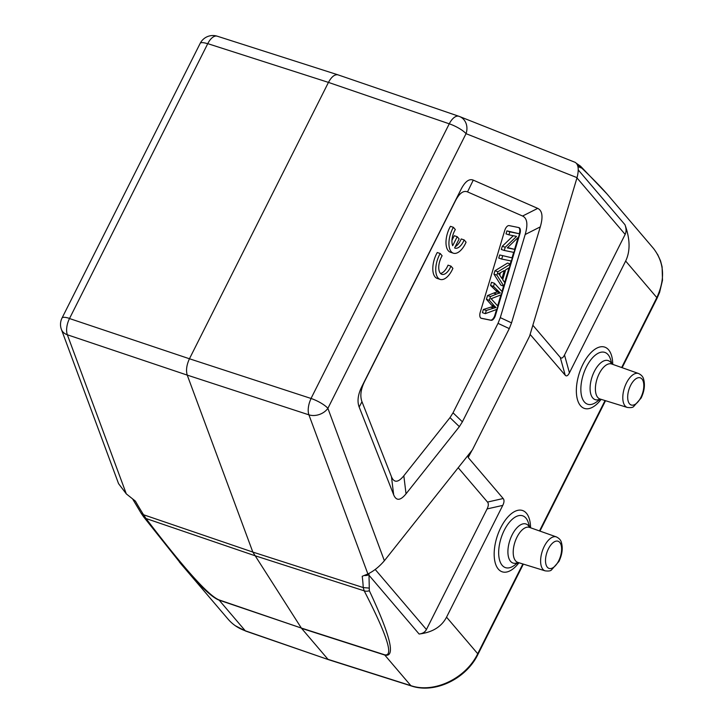 <?xml version="1.0" encoding="UTF-8"?>
<svg xmlns="http://www.w3.org/2000/svg" width="724" height="724" viewBox="0 0 724 724"><rect width="100%" height="100%" fill="white"/><g stroke="black" fill="none" stroke-linecap="round" stroke-linejoin="round"><path stroke-width="1.09" d="M495.451 315.402A5.702 2.806 -71.7 0 1 491.053 320.298L481.37 318.325A5.702 2.806 -71.7 0 1 481.207 318.288A5.702 2.806 -71.7 0 1 480.229 312.306L504.728 230.494A5.702 2.806 -71.7 0 1 509.126 225.607L518.809 227.571A5.702 2.806 -71.7 0 1 518.972 227.617A5.702 2.806 -71.7 0 1 519.95 233.59L495.451 315.402L494.863 315.212L496.583 309.483M391.467 476.745L361.982 401.729C359.855 396.046 360.76 389.195 364.706 381.204L455.233 201.209C459.278 193.326 463.369 190.222 467.523 191.896L522.592 216.033C527.235 218.268 528.095 224.431 525.171 234.522L500.293 317.628L498.021 323.347L453.034 412.807L449.993 417.63L403.829 475.777C398.209 482.7 394.082 483.017 391.467 476.745L393.666 494.791C396.272 501.071 400.399 500.746 406.028 493.822L459.36 426.644L462.392 421.821L509.28 328.606L511.542 322.877L540.294 226.874C543.217 216.784 542.357 210.621 537.715 208.385L473.27 180.131L467.523 191.896M464.156 239.925A12.471 6.145 -71.7 0 1 455.034 248.115A12.471 6.145 -71.7 0 1 454.609 247.943L459.134 238.947L457.224 236.703L452.699 245.698A12.471 6.145 -71.7 0 1 455.315 229.553L453.387 227.291L450.437 226.322A17.819 8.778 108.3 0 0 450.409 252.214L453.351 253.192A17.819 8.778 108.3 0 0 466.084 242.187L464.156 239.925L461.206 238.947A12.471 6.145 -71.7 0 1 455.242 246.685M457.224 236.703L454.283 235.725L451.948 240.35M450.971 266.124A12.471 6.145 -71.7 0 1 441.848 274.324A12.471 6.145 -71.7 0 1 442.129 255.762L440.201 253.5L437.26 252.522A17.819 8.778 108.3 0 0 437.224 278.423L440.174 279.401A17.819 8.778 108.3 0 0 452.898 268.387L450.971 266.124L448.029 265.156A12.471 6.145 -71.7 0 1 440.509 273.455M458.211 467.731L487.496 502.067C488.718 503.596 488.573 505.886 487.08 508.936L426.427 629.527C425.088 632.097 422.653 633.6 419.115 634.025C432.373 632.414 441.513 626.794 446.545 617.165L502.764 505.388C504.257 502.338 504.393 500.049 503.171 498.519L468.193 457.505L472.021 450.328M530.113 334.407L565.2 375.195C566.476 376.607 567.888 375.81 569.435 372.815L625.654 261.038L656.831 297.6C665.428 278.885 664.315 262.495 653.482 248.441M569.435 372.815L564.503 355.004C562.955 358 561.543 358.787 560.258 357.385L532.855 325.248M564.503 355.004L625.156 234.404C626.423 231.789 626.36 228.558 624.975 224.721C630.179 239.119 630.405 251.219 625.654 261.038M228.169 619.255C232.712 624.531 238.413 628.369 245.255 630.767L328.424 659.636L411.304 685.954C434.762 693.99 466.184 678.922 477.958 654.351L523.352 564.114M446.545 617.165L477.722 653.727C465.849 678.46 434.083 693.619 410.852 685.646L327.99 659.329L301.555 628.341L384.752 655.039C395.847 657.754 390.707 636.306 369.331 590.712L368.959 573.462M126.311 493.895L67.35 334.778A14.254 7.15 -71.4 0 1 69.558 318.433A14.254 3.548 -153.3 0 0 62.029 318.044A14.254 14.254 0 0 0 61.395 329.402L118.564 483.659L126.311 493.895L135.397 501.117A329.655 148.963 -144.3 0 0 143.569 514.764L146.013 518.511C183.869 568.268 208.177 595.381 218.938 599.87L301.347 628.052L219.155 600.16L245.255 630.767A3.566 1.738 109 0 0 245.671 631.066L235.327 625.735M132.555 498.863L141.252 513.406L143.569 514.764L252.821 552.068L301.347 628.052L384.534 654.758C394.055 656.985 387.277 635.681 364.199 590.829A7.122 6.054 -27.4 0 0 369.331 590.712M69.595 318.569L189.453 358.769C186.584 364.968 185.842 370.426 187.245 375.113L252.821 552.068L363.204 587.553L364.199 590.829L254.54 555.57L146.013 518.511A7.122 5.421 142.8 0 1 143.696 516.954L182.502 565.706C199.996 586.169 212.213 597.653 219.155 600.16A7.122 3.53 108.9 0 1 218.938 599.87M179.362 561.987L182.367 565.553M62.029 318.044L200.177 43.368A14.254 3.548 26.7 0 1 207.707 43.757A14.254 7.104 -72.3 0 1 217.254 36.2A14.254 7.104 -72.3 0 1 217.481 36.281M653.464 248.413L607.753 194.819C602.133 188.24 593.499 179.362 581.852 168.176A7.122 6.371 -45.2 0 0 580.539 166.185L606.993 193.942M581.852 168.176L577.942 166.547M580.494 167.262L576.503 163.47M459.034 116.338A14.254 12.399 -68.4 0 1 459.514 116.51L459.514 116.51A14.254 14.254 0 0 0 458.889 116.283A14.254 6.941 108.9 0 0 449.26 123.813A14.254 3.548 26.7 0 1 466.039 133.668A14.254 12.399 -68.4 0 0 459.514 116.51L575.182 162.348C578.476 164.475 579.1 169.579 577.046 177.652L529.57 336.207L472.437 449.794L384.363 560.747C379.258 566.729 373.756 571.136 367.873 573.951L362.208 576.295A329.655 151.796 -145.3 0 1 363.213 587.562L368.851 588.069M577.046 177.652L466.039 133.668L327.891 408.336A14.254 3.548 -153.3 0 0 311.112 398.49A14.254 6.896 108.1 0 0 308.904 414.834A14.254 10.561 -20.3 0 0 327.891 408.336L384.363 560.747M338.226 74.925L338.008 74.844C334.714 74.21 331.529 76.726 328.452 82.4L449.26 123.813L310.976 398.562M311.112 398.49L189.453 358.769L328.452 82.4L207.842 43.675M507.252 247.879L518.574 237.019L519.533 233.816L509.85 231.843L508.954 234.838L516.556 236.386L505.234 247.246L504.275 250.45L513.959 252.423L514.864 249.427L507.252 247.879M505.234 247.246L502.293 246.269L513.289 235.725M504.275 250.45L501.334 249.472L502.293 246.269M508.954 234.838L506.004 233.861L506.909 230.865L519.533 233.816M509.85 231.843L506.909 230.865M514.864 249.427L507.569 247.563M502.637 255.925L501.705 259.056L511.388 261.02L512.321 257.898L499.696 254.957L512.321 257.898M501.705 259.056L498.755 258.079L499.696 254.957M499.705 275.138L500.429 272.713M501.922 278.532L499.904 275.428A21.992 10.833 108.3 0 0 498.393 273.717A42.626 20.996 108.3 0 0 500.899 272.45L504.32 270.532L501.922 278.532M502.7 279.645L505.66 269.771L509.415 267.618L510.483 264.052L497.904 271.753L496.89 275.12L503.859 286.161L504.854 282.84L502.7 279.645M497.904 271.753L494.954 270.776L507.533 263.074L510.483 264.052M496.89 275.12L493.949 274.143L494.954 270.776M503.859 286.161L500.918 285.184L493.949 274.143M492.112 299.79A52.001 25.621 108.3 0 0 491.062 298.731A60.255 29.684 108.3 0 0 492.42 298.225L501.289 294.749L502.194 291.727L494.447 283.283L493.506 286.423L498.619 291.401A73.821 36.363 108.3 0 0 500.375 292.994A47.313 23.304 108.3 0 0 496.564 294.071L490.483 296.532L489.352 300.297L494.546 306.125A277.03 136.474 108.3 0 0 496.012 307.555A72.264 35.603 108.3 0 0 493.741 308.143L486.311 310.451L485.351 313.655L496.917 309.356L497.868 306.171L492.112 299.79M486.311 310.451L483.37 309.474L490.791 307.175A72.264 35.603 -71.7 0 1 493.071 306.578A277.03 136.474 -71.7 0 1 491.605 305.148L486.41 299.32L487.542 295.555L493.623 293.102A47.313 23.304 -71.7 0 1 497.433 292.025L500.384 293.003M485.351 313.655L482.41 312.678L483.37 309.474M496.012 307.555L493.071 306.578M494.546 306.125L491.605 305.148M489.352 300.297L486.41 299.32M490.483 296.532L487.542 295.555M498.619 291.392L495.678 290.414L490.564 285.455L491.506 282.306L494.447 283.283M497.433 292.016A73.821 36.363 -71.7 0 1 495.678 290.414M493.506 286.423L490.564 285.455M497.641 305.917L500.954 294.885M501.967 291.482L503.587 286.071M504.646 282.532L509.053 267.826M510.203 263.961L511.108 260.966M512.049 257.807L513.678 252.359M514.583 249.337L518.149 237.427M519.262 233.725L519.361 233.399A5.702 2.806 108.3 0 0 518.646 227.544M480.944 318.162L490.465 320.099A5.702 2.806 108.3 0 0 494.863 315.212M455.233 201.209L460.989 189.453C465.025 181.57 469.125 178.466 473.27 180.131M460.989 189.453L361.882 386.489C357.937 394.489 357.032 401.331 359.158 407.024L393.666 494.791M453.387 227.291A17.819 8.778 108.3 0 0 453.351 253.192M440.201 253.5A17.819 8.778 108.3 0 0 440.174 279.401M503.171 498.519L487.496 502.067M502.764 505.388L487.08 508.936M466.718 457.016L470.03 454.038M565.2 375.195L560.258 357.385M384.534 654.758A7.122 3.493 107.8 0 0 384.752 655.039L410.852 685.646A3.566 1.774 107.6 0 0 411.304 685.954M61.395 329.402A14.254 10.561 -20.3 0 0 67.35 334.778L187.245 375.113L308.904 414.834L367.873 573.951M69.558 318.433L207.707 43.757M621.663 367.53L656.831 297.6A3.566 0.887 26.7 0 1 657.066 298.234L659.609 292.369L662.487 280.288L662.107 266.875L660.55 260.884L657.555 254.296M624.975 224.721L578.268 169.95M625.156 234.404L576.965 177.905M375.213 569.48L426.427 629.527M364.172 575.48A7.122 5.819 -8.2 0 0 368.67 574.829M368.652 574.856L419.115 634.025M530.556 527.778A32.29 15.91 108.3 0 0 520.004 510.094A32.29 15.91 108.3 0 0 500.8 527.597A32.29 15.91 108.3 0 0 496.655 566.602A32.29 15.91 108.3 0 0 518.963 562.756M529.769 527.497L528.42 522.972A27.295 13.448 108.3 0 0 504.275 530.249A27.295 13.448 108.3 0 0 499.623 560.286A27.295 13.448 108.3 0 0 514.384 565.335L518.167 562.512M517.968 562.448A20.58 10.136 -71.7 0 1 508.348 556.394A20.58 10.136 -71.7 0 1 512.13 534.882A20.58 10.136 -71.7 0 1 529.57 527.425M517.75 562.376L517.877 562.421A18.453 9.086 -71.7 0 1 516.99 537.136A18.453 9.086 -71.7 0 1 529.488 527.398L529.362 527.353M545.136 570.847C548.33 571.236 550.385 570.992 551.317 570.105L558.937 561.453C562.24 554.539 563.046 548.159 561.353 542.321C560.774 540.059 559.118 538.258 556.385 536.909A17.874 8.806 108.3 0 0 544.276 546.349A17.874 8.806 108.3 0 0 545.136 570.847L517.877 562.421M558.693 560.819A14.317 7.05 108.3 0 0 556.403 541.081A14.317 7.05 108.3 0 0 545.606 562.53A14.317 7.05 108.3 0 0 558.693 560.819M640.876 397.422A14.317 7.05 108.3 0 0 638.586 377.675A14.317 7.05 108.3 0 0 627.789 399.132A14.317 7.05 108.3 0 0 640.876 397.422M638.568 373.512A17.874 8.806 108.3 0 0 626.459 382.942A17.874 8.806 108.3 0 0 627.319 407.449C630.514 407.838 632.568 407.585 633.5 406.698L641.12 398.046C644.423 391.132 645.229 384.752 643.536 378.914C642.957 376.661 641.301 374.851 638.568 373.512L611.671 363.991A18.453 9.086 -71.7 0 0 599.173 373.729A18.453 9.086 -71.7 0 0 600.06 399.014L627.319 407.449M600.151 399.042A20.58 10.136 -71.7 0 1 590.531 392.996A20.58 10.136 -71.7 0 1 594.314 371.475A20.58 10.136 -71.7 0 1 611.753 364.027M611.961 364.091L610.604 359.575A27.295 13.448 108.3 0 0 586.458 366.851A27.295 13.448 108.3 0 0 581.806 396.879A27.295 13.448 108.3 0 0 596.567 401.929L600.35 399.105M612.739 364.371A32.29 15.91 108.3 0 0 602.187 346.696A32.29 15.91 108.3 0 0 582.983 364.19A32.29 15.91 108.3 0 0 578.838 403.205A32.29 15.91 108.3 0 0 601.146 399.349M477.958 654.351A3.566 0.887 26.7 0 0 477.722 653.727L522.873 563.96M539.48 530.936L605.056 400.562M490.791 307.175L493.741 308.143M493.623 293.102L496.564 294.071M519.361 233.399L519.95 233.59M490.465 320.099L491.053 320.298M361.882 386.489L364.706 381.204M361.982 401.729L359.158 407.024M403.829 475.777L406.028 493.822M459.36 426.644L449.993 417.63M453.034 412.807L462.392 421.821M509.28 328.606L498.021 323.347M500.293 317.628L511.542 322.877M540.294 226.874L525.171 234.522M522.592 216.033L537.715 208.385M328.397 659.627L245.671 631.066M182.502 565.706L228.187 619.282M337.999 74.844L217.254 36.2A14.254 14.254 0 0 0 200.177 43.368M580.539 166.185L576.666 163.515M338.072 74.871L458.889 116.283M556.385 536.909L529.488 527.398M539.95 531.099L605.536 400.707M622.133 367.692L657.075 298.225M141.252 513.406L143.696 516.954"/></g></svg>
